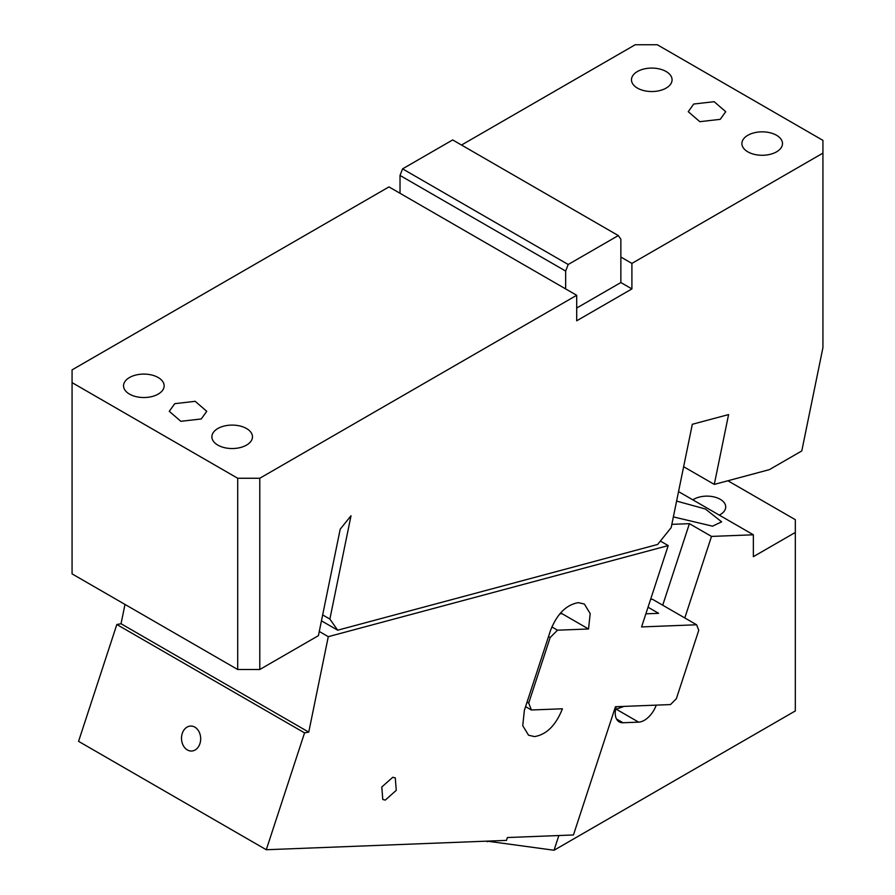 <?xml version="1.0" encoding="UTF-8"?>
<svg xmlns="http://www.w3.org/2000/svg" width="895" height="895" viewBox="0 0 895 895"><rect width="100%" height="100%" fill="white"/><g stroke="black" fill="none" stroke-linecap="round" stroke-linejoin="round"><path stroke-width="1.34" d="M683.635 466.709L714.288 484.408L769.387 469.64L801.786 450.935L822.93 347.64L822.93 140.37L657.299 44.75L635.215 44.75L461.518 145.035M259.785 669.505L237.701 669.505L237.701 478.254L259.785 478.254L259.785 669.505L318.419 635.651L340.201 529.202L351.019 515.744L329.875 619.083L337.672 630.192L321.45 620.828M400.02 193.286L565.651 288.917L565.651 271.062L400.02 175.442L400.02 193.286L388.978 186.91L72.07 369.87L72.07 573.874L237.701 669.505M72.07 382.624L237.701 478.254M259.785 478.254L576.693 295.283L565.651 288.917M174.76 403.667L169.278 411.308L180.846 421.31L201.263 418.961L206.756 411.308L195.188 401.318L174.76 403.667M129.495 377.522A20.305 11.724 180 0 1 151.613 374.983A20.305 11.724 180 0 1 164.143 385.812A20.305 11.724 180 0 1 158.202 394.102A20.305 11.724 180 0 1 136.074 396.642A20.305 11.724 180 0 1 123.544 385.812A20.305 11.724 180 0 1 129.495 377.522M246.539 445.095A20.305 11.724 180 0 1 224.41 447.645A20.305 11.724 180 0 1 211.88 436.816A20.305 11.724 180 0 1 217.832 428.526A20.305 11.724 180 0 1 239.949 425.986A20.305 11.724 180 0 1 252.48 436.816A20.305 11.724 180 0 1 246.539 445.095M576.693 308.037L620.861 282.54L631.904 288.917L576.693 320.79L576.693 295.283M620.861 282.54L620.861 257.033L631.904 263.41L822.93 153.123M631.904 288.917L631.904 263.41M747.84 135.279A20.305 11.724 180 0 1 769.968 132.74A20.305 11.724 180 0 1 782.499 143.558A20.305 11.724 180 0 1 776.547 151.848A20.305 11.724 180 0 1 754.429 154.387A20.305 11.724 180 0 1 741.899 143.558A20.305 11.724 180 0 1 747.84 135.279M637.419 71.522A20.305 11.724 180 0 1 659.548 68.982A20.305 11.724 180 0 1 672.078 79.812A20.305 11.724 180 0 1 666.126 88.102A20.305 11.724 180 0 1 644.008 90.641A20.305 11.724 180 0 1 631.478 79.812A20.305 11.724 180 0 1 637.419 71.522M693.737 104.033L688.244 111.685L699.812 121.686L720.24 119.337L725.722 111.685L714.154 101.694L693.737 104.033M714.288 484.408L728.586 414.575L692.316 424.286L671.172 527.636L657.646 544.462L337.672 630.192M565.651 271.062L568.202 264.495L402.571 168.864L400.02 175.442M568.202 264.495L618.311 235.564L620.861 239.189L620.861 257.033M618.311 235.564L452.68 139.933L402.571 168.864M322.659 614.921L329.875 619.083M696.623 624.777L698.76 630.326L676.351 698.726L670.489 704.578L615.447 706.726L573.449 834.968L507.398 837.541L506.469 840.383L266.285 849.735L304.557 732.882L308.753 732.121L328.286 636.669L668.218 545.592L641.581 626.925L696.623 624.777L652.455 599.281L650.609 599.348M124.998 604.427L121.038 623.748L116.842 624.509L78.57 741.351L266.285 849.735M551.835 626.914L557.518 630.192L588.541 628.984L590.185 613.59L584.357 604.035L578.394 602.648C566.322 604.707 557.026 613.97 550.514 630.46L524.38 710.261L522.736 725.655L528.553 735.22L534.528 736.596C546.599 734.549 555.896 725.274 562.407 708.784L531.384 709.992L525.566 706.636M557.518 630.192L550.179 637.509L528.71 703.056L531.384 709.992M392.76 777.285L381.796 787.007L382.78 799.503L385.297 800.085L396.261 790.352L395.277 777.867L392.76 777.285M527.054 702.105L528.71 703.056M550.179 637.509L548.512 636.546M525.152 707.9A29.669 17.128 120 0 0 525.958 706.86M559.89 613.769L562.038 613.69L588.541 628.984M645.866 613.825L658.63 613.332L648.036 607.213M660.376 541.061L668.218 545.592M319.269 631.467L328.286 636.669M121.038 623.748L308.753 732.121M116.842 624.509L304.557 732.882M198.612 730.98A12.496 9.588 87.8 0 1 199.831 743.924A12.496 9.588 87.8 0 1 191.586 751.028A12.496 9.588 87.8 0 1 183.587 746.106A12.496 9.588 87.8 0 1 182.356 733.162A12.496 9.588 87.8 0 1 190.613 726.058A12.496 9.588 87.8 0 1 198.612 730.98M656.236 705.137A19.052 10.997 -60 0 1 638.627 722.142L623.021 722.746A19.052 10.997 -60 0 1 619.183 721.862A19.052 10.997 -60 0 1 615.234 713.147A19.052 10.997 -60 0 1 616.241 706.692M558.849 835.538L554.039 850.25L795.319 710.943L795.319 532.447L753.366 556.668L753.366 534.796L711.503 536.418L689.418 523.664L671.843 524.358M684.798 617.953L711.503 536.418M615.592 709.433L624.039 706.39M662.714 605.21L689.418 523.664M753.366 534.796L678.544 491.601M673.364 516.896L712.509 526.17L721.65 521.83L705.372 508.998L676.609 501.077M554.039 850.25L487.137 841.143M486.444 841.166L487.406 841.725M795.319 532.447L795.319 519.693L727.881 480.76M692.842 499.846A18.739 10.818 180 0 1 693.737 499.298A18.739 10.818 180 0 1 714.154 496.949A18.739 10.818 180 0 1 725.722 506.939A18.739 10.818 180 0 1 720.24 514.591A18.739 10.818 180 0 1 719.278 515.106M562.038 613.69L560.662 612.885M623.021 722.746L616.498 718.987M638.627 722.142L616.543 709.388"/></g></svg>
